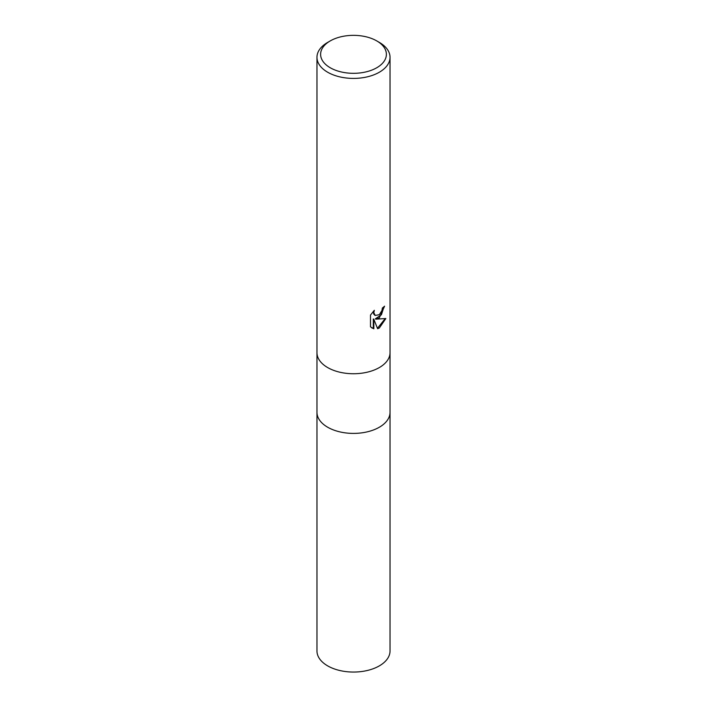<?xml version="1.0" encoding="UTF-8"?>
<svg xmlns="http://www.w3.org/2000/svg" width="707" height="707" viewBox="0 0 707 707"><rect width="100%" height="100%" fill="white"/><g stroke="black" fill="none" stroke-linecap="round" stroke-linejoin="round"><path stroke-width="1.06" d="M316.966 352.652A36.534 21.095 180 0 0 339.519 372.138A36.534 21.095 180 0 0 379.332 367.56A36.534 21.095 180 0 0 390.034 352.652A36.534 21.095 180 0 1 379.332 367.56A36.534 21.095 180 0 1 339.519 372.138A36.534 21.095 180 0 1 316.966 352.652L316.966 57.32A36.534 21.095 180 0 1 327.668 42.402L330.249 40.909A32.884 18.983 180 0 1 376.751 40.909A32.884 18.983 180 0 1 376.751 67.757A32.884 18.983 180 0 1 330.249 67.757A32.884 18.983 180 0 1 330.249 40.909L327.668 42.402M316.966 412.314A36.534 21.095 180 0 0 339.519 431.8A36.534 21.095 180 0 0 379.332 427.222A36.534 21.095 180 0 0 390.034 412.314A36.534 21.095 180 0 1 379.332 427.222A36.534 21.095 180 0 1 339.519 431.8A36.534 21.095 180 0 1 316.966 412.314L316.966 352.74M374.339 310.311L373.817 312.653L375.231 315.446L379.332 314.686L381.974 310.47L382.363 308.022A36.534 21.095 0 0 0 384.581 306.175L379.332 317.841L375.832 319.157L385.845 318.521L379.332 327.995L377.618 328.72L373.826 319.264L373.826 328.799L370.495 326.837L370.495 315.075L374.33 310.311M376.751 40.909L379.332 42.402A36.534 21.095 180 0 1 390.034 57.32A36.534 21.095 180 0 1 379.332 72.229A36.534 21.095 180 0 1 339.519 76.807A36.534 21.095 180 0 1 316.966 57.32M384.034 306.679L381.409 314.756L375.311 318.857L375.832 319.157M377.458 328.304L385.156 318.689M371.802 327.924L373.305 328.499L373.305 318.954L373.826 319.264M373.305 328.499L373.826 328.799M374.984 315.278L373.667 314.023L373.411 311.266M390.034 412.402L390.034 650.961A36.534 21.095 180 0 1 379.332 665.879A36.534 21.095 180 0 1 339.519 670.448A36.534 21.095 180 0 1 316.966 650.961L316.966 412.402M375.231 315.446L374.71 315.145M390.034 352.652L390.034 57.32M390.034 412.314L390.034 352.74"/></g></svg>
